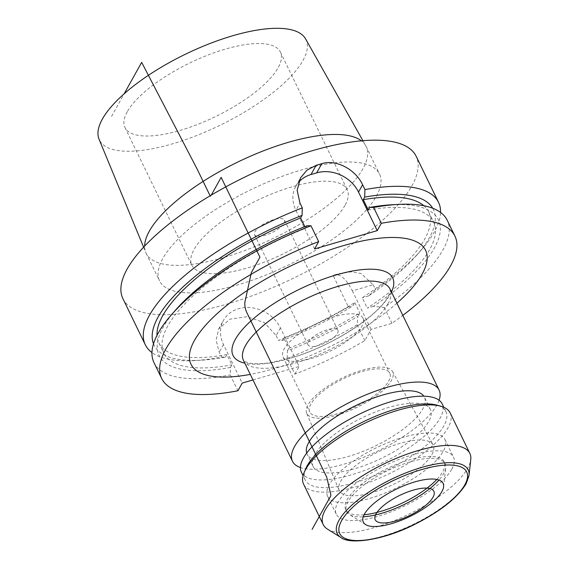 <?xml version="1.0" encoding="UTF-8"?>
<svg xmlns="http://www.w3.org/2000/svg" width="569" height="569" viewBox="0 0 569 569"><rect width="100%" height="100%" fill="white"/><g stroke="black" fill="none" stroke-linecap="round" stroke-linejoin="round"><path stroke-width="0.43" stroke-dasharray="2.85 2.13" d="M287.189 358.285A162.99 56.096 154.1 0 0 357.097 324.807L357.922 316.25A155.245 53.429 -25.9 0 1 287.43 350.774L287.189 358.285L294.884 374.118A162.99 56.096 154.1 0 0 364.786 340.646L371.059 329.401L391.927 323.299A162.99 56.096 154.1 0 0 402.824 315.382M294.884 374.118L299.145 366.464L280.432 327.922A32.597 27.461 29.1 0 0 251.953 307.779A32.597 27.461 29.1 0 0 223.482 320.368A32.597 27.461 29.1 0 0 223.482 344.558L242.202 383.108M252.985 379.957L299.145 366.464M396.906 303.199A130.393 44.873 -25.9 0 1 250.282 374.395M439.083 400.22A81.495 28.045 154.1 0 1 436.964 404.872A81.495 28.045 -25.9 0 1 373.392 453.095A81.495 28.045 -25.9 0 1 300.446 467.54M313.149 466.544A65.193 22.44 -25.9 0 1 314.849 454.702A65.193 22.44 154.1 0 1 375.54 411.949A65.193 22.44 154.1 0 1 430.441 409.588A65.193 22.44 154.1 0 1 428.741 421.423A65.193 22.44 -25.9 0 1 368.051 464.176A65.193 22.44 -25.9 0 1 313.149 466.544L307.132 454.154A65.193 22.44 -25.9 0 0 362.033 451.786A65.193 22.44 -25.9 0 0 422.731 409.033A65.193 22.44 154.1 0 0 424.424 397.198A65.193 22.44 154.1 0 0 423.848 396.195M307.132 454.154A65.193 22.44 -25.9 0 1 306.705 453.073M301.421 472.234A78.238 26.928 -25.9 0 0 367.297 469.397A78.238 26.928 -25.9 0 0 440.136 418.094A78.238 26.928 154.1 0 0 442.17 403.89M305.745 468.692A78.238 26.928 -25.9 0 0 305.162 479.944A78.238 26.928 -25.9 0 0 371.045 477.106A78.238 26.928 -25.9 0 0 443.877 425.804A78.238 26.928 154.1 0 0 445.918 411.6A78.238 26.928 154.1 0 0 436.708 405.1M450.186 412.93A81.495 28.045 154.1 0 1 448.059 427.724A81.495 28.045 -25.9 0 1 372.19 481.168A81.495 28.045 -25.9 0 1 303.569 484.127M327.467 529.12A81.495 28.045 -25.9 0 0 399.765 518.366A81.495 28.045 -25.9 0 0 467.711 468.195A81.495 28.045 154.1 0 0 470.769 459.539M364.096 514.767A54.716 18.834 -25.9 0 1 345.703 509.596L346.642 511.524A54.716 18.834 154.1 0 1 348.064 501.588A54.716 18.834 -25.9 0 1 399.004 465.705A54.716 18.834 -25.9 0 1 445.079 463.721A54.716 18.834 -25.9 0 1 445.705 467.846A54.716 18.834 -25.9 0 1 443.656 473.657A54.716 18.834 154.1 0 1 438.991 480.044M346.642 511.524A54.716 18.834 154.1 0 0 349.494 514.568A54.716 18.834 154.1 0 0 363.235 516.83M345.703 509.596A54.716 18.834 -25.9 0 1 347.126 499.66A54.716 18.834 154.1 0 1 398.065 463.778A54.716 18.834 154.1 0 1 444.147 461.793A54.716 18.834 154.1 0 1 442.718 471.729A54.716 18.834 -25.9 0 1 436.836 479.454M451.871 469.055A65.193 22.44 154.1 0 0 453.571 457.22A65.193 22.44 154.1 0 0 398.67 459.581A65.193 22.44 154.1 0 0 337.972 502.335A65.193 22.44 -25.9 0 0 336.279 514.17A65.193 22.44 -25.9 0 0 391.18 511.808A65.193 22.44 -25.9 0 0 451.871 469.055M327.637 496.388A65.193 22.44 -25.9 0 0 382.539 494.02A65.193 22.44 -25.9 0 0 443.237 451.267A65.193 22.44 154.1 0 0 444.937 439.432A65.193 22.44 154.1 0 0 390.035 441.793A65.193 22.44 154.1 0 0 329.337 484.553A65.193 22.44 -25.9 0 0 327.637 496.388L336.279 514.17M431.85 454.595A52.156 17.952 154.1 0 0 433.052 444.837A52.156 17.952 154.1 0 0 388.847 447.191A52.156 17.952 154.1 0 0 340.724 481.225A52.156 17.952 -25.9 0 0 339.231 490.393A52.156 17.952 -25.9 0 0 382.859 488.97A52.156 17.952 -25.9 0 0 431.85 454.595M306.691 413.201A47.711 16.423 154.1 0 1 308.057 404.815A47.711 16.423 -25.9 0 1 352.083 373.684A47.711 16.423 -25.9 0 1 392.518 371.529A47.711 16.423 -25.9 0 1 391.415 380.455A47.711 16.423 154.1 0 1 346.599 411.899A47.711 16.423 154.1 0 1 306.691 413.201L339.231 490.393M388.563 381.287A44.453 15.299 154.1 0 0 389.722 373.214A44.453 15.299 154.1 0 0 352.289 374.829A44.453 15.299 154.1 0 0 310.909 403.983A44.453 15.299 -25.9 0 0 309.749 412.048A44.453 15.299 -25.9 0 0 347.182 410.441A44.453 15.299 -25.9 0 0 388.563 381.287M283.006 356.983A44.453 15.299 -25.9 0 0 320.439 355.376A44.453 15.299 -25.9 0 0 361.827 326.222A44.453 15.299 154.1 0 0 362.986 318.149A44.453 15.299 154.1 0 0 325.553 319.764A44.453 15.299 154.1 0 0 284.166 348.918A44.453 15.299 -25.9 0 0 283.006 356.983L309.749 412.048M337.517 333.327A16.622 5.718 154.1 0 0 337.95 330.305A16.622 5.718 154.1 0 0 323.953 330.909A16.622 5.718 154.1 0 0 308.476 341.813A16.622 5.718 -25.9 0 0 308.042 344.828A16.622 5.718 -25.9 0 0 322.04 344.231A16.622 5.718 -25.9 0 0 337.517 333.327M284.045 223.197A16.622 5.718 154.1 0 0 284.479 220.175A16.622 5.718 154.1 0 0 270.474 220.779A16.622 5.718 154.1 0 0 254.997 231.683A16.622 5.718 154.1 0 0 254.563 234.698A16.622 5.718 154.1 0 0 268.568 234.094A16.622 5.718 154.1 0 0 284.045 223.197M344.978 205.388A86.388 29.73 -25.9 0 1 264.557 262.039A86.388 29.73 -25.9 0 1 191.81 265.168A86.388 29.73 -25.9 0 1 194.065 249.485A86.388 29.73 154.1 0 1 274.486 192.841A86.388 29.73 154.1 0 1 347.232 189.705A86.388 29.73 154.1 0 1 344.978 205.388M127.214 111.823A86.388 29.73 154.1 0 0 124.967 127.506A86.388 29.73 154.1 0 0 197.713 124.376A86.388 29.73 154.1 0 0 278.134 67.725A86.388 29.73 154.1 0 0 280.382 52.042A86.388 29.73 154.1 0 0 207.642 55.172A86.388 29.73 154.1 0 0 127.214 111.823M305.581 38.884A114.824 39.517 154.1 0 1 302.978 60.463A114.824 39.517 -25.9 0 1 194.982 136.19A114.824 39.517 -25.9 0 1 99.042 139.177M362.901 140.699L365.725 145.721A122.264 42.078 154.1 0 1 366.137 146.503A122.264 42.078 154.1 0 1 362.951 168.701A122.264 42.078 -25.9 0 1 249.122 248.873A122.264 42.078 -25.9 0 1 146.169 253.312A122.264 42.078 -25.9 0 1 145.806 252.508A122.264 42.078 -25.9 0 1 144.647 246.078M365.725 145.721A122.264 42.078 154.1 0 0 361.393 140.828M376.322 196.234A122.264 42.078 154.1 0 0 379.502 174.036A122.264 42.078 154.1 0 0 276.548 178.467A122.264 42.078 154.1 0 0 162.72 258.646A122.264 42.078 -25.9 0 0 159.54 280.844A122.264 42.078 -25.9 0 0 262.494 276.406A122.264 42.078 -25.9 0 0 376.322 196.234M122.904 298.633A162.99 56.096 -25.9 0 0 260.154 292.722A162.99 56.096 -25.9 0 0 411.892 185.835A162.99 56.096 154.1 0 0 416.138 156.24M420.754 250.588A162.99 56.096 -25.9 0 1 375.554 289.578L368.52 295.951A155.245 53.429 154.1 0 0 416.465 255.46L420.754 250.588A162.99 56.096 -25.9 0 0 434.289 231.96A162.99 56.096 154.1 0 0 440.555 212.436M153.516 343.797A155.245 53.429 154.1 0 0 200.672 360.241A155.245 53.429 154.1 0 0 225.473 357.09L221.561 357.04A162.99 56.096 -25.9 0 1 194.193 360.604A162.99 56.096 -25.9 0 1 151.959 352.574M333.185 275.567A32.597 13.514 73.7 0 1 334.643 274.905A32.597 13.514 73.7 0 1 352.339 290.851L373.207 284.756L361.066 273.525L351.315 271.797L338.413 273.803L333.185 275.567L348.413 306.926A162.99 56.096 -25.9 0 1 278.511 340.397L282.416 340.454A155.245 53.429 154.1 0 0 352.915 305.923L354.786 302.559A149.953 51.608 -25.9 0 1 283.839 337.901L288.853 348.228A149.953 51.608 154.1 0 0 359.8 312.886L357.922 316.25M348.413 306.926L352.915 305.923M416.465 255.46A155.245 53.429 154.1 0 0 432.703 208.233M280.432 327.922L276.164 335.575L264.336 322.58L246.96 316.705L229.997 319.152L218.702 328.946L216.078 340.034L219.214 352.218L221.561 357.04M225.473 357.09L226.889 354.544L231.903 364.871L230.481 367.418L230.239 374.921L237.934 390.761M287.43 350.774L288.853 348.228M282.416 340.454L283.839 337.901M276.164 335.575L278.511 340.397M153.979 362.638A162.99 56.096 154.1 0 0 230.239 374.921M357.097 324.807L364.786 340.646M391.849 204.762A155.245 53.429 -25.9 0 1 373.534 306.271L384.239 307.459A162.99 56.096 154.1 0 0 447.22 220.253M384.239 307.459L391.927 323.299M230.481 367.418A155.245 53.429 -25.9 0 1 176.056 309.543M307.061 225.737L305.631 228.297A149.953 51.608 154.1 0 0 163.879 353.164A149.953 51.608 154.1 0 0 231.903 364.871M373.534 306.271L367.29 308.099A149.953 51.608 154.1 0 0 433.656 222.166A149.953 51.608 154.1 0 0 368.278 209.989M304.82 226.618L305.631 228.297M226.889 354.544A149.953 51.608 -25.9 0 1 158.865 342.844A149.953 51.608 -25.9 0 1 157.016 335.319M423.877 205.736A149.953 51.608 -25.9 0 1 428.642 211.839A149.953 51.608 -25.9 0 1 362.275 297.772L367.29 308.099M354.786 302.559L359.8 312.886M368.52 295.951L362.275 297.772M314.586 248.93L295.873 210.388L299.955 203.062M298.526 182.393A32.597 27.461 29.1 0 0 295.873 186.198A32.597 27.461 29.1 0 0 295.873 210.388M352.339 290.851L371.059 329.401M373.207 284.756L375.554 289.578M111.552 116.403L124.142 93.814M210.117 195.8L210.466 196.525L211.248 195.124M391.458 291.989A88.743 30.541 154.1 0 1 390.384 294.059A88.743 30.541 -25.9 0 1 324.195 345.148A88.743 30.541 -25.9 0 1 244.841 363.178M387.93 303.889A81.495 28.045 154.1 0 0 390.05 289.088L390.114 289.251C390.59 290.055 389.324 294.671 387.93 296.627C378.954 315.062 331.741 346.407 292.068 357.659L269.777 362.809C258.859 364.21 251.164 364.046 246.683 362.311L243.432 360.284A81.495 28.045 -25.9 0 0 312.061 357.325A81.495 28.045 -25.9 0 0 387.93 303.889M469.027 475.343A72.832 25.064 154.1 0 1 466.296 483.074A72.832 25.064 -25.9 0 1 405.569 527.918A72.832 25.064 -25.9 0 1 340.959 537.527M223.482 344.558L219.214 352.218M430.441 409.588L424.424 397.198M445.918 411.6L443.82 407.29M305.162 479.944L303.071 475.634M443.628 486.73L445.705 467.846M365.618 524.611L349.494 514.568M444.147 461.793L445.079 463.721M444.937 439.432L453.571 457.22M392.518 371.529L433.052 444.837M362.986 318.149L389.722 373.214M284.479 220.175L337.95 330.305M254.563 234.698L308.042 344.828M124.967 127.506L191.81 265.168M143.608 247.181L145.806 252.508M366.137 146.503L379.502 174.036M146.169 253.312L159.54 280.844M200.672 360.241L194.193 360.604M158.865 342.844L163.879 353.164M428.642 211.839L433.656 222.166M295.873 186.198L300.532 177.834M334.643 274.905L338.413 273.803M218.702 328.946L223.482 320.368M280.382 52.042L347.232 189.705"/><path stroke-width="0.85" d="M310.98 225.772L307.061 225.737A155.245 53.429 -25.9 0 0 176.056 309.543L171.767 314.415A162.99 56.096 154.1 0 1 310.98 225.772L318.668 241.605A162.99 56.096 154.1 0 0 161.674 378.477A162.99 56.096 154.1 0 0 237.934 390.761L242.202 383.108L252.985 379.957M318.668 241.605L314.586 248.93L377.233 230.63L381.315 223.304A162.99 56.096 154.1 0 1 454.908 236.085A162.99 56.096 154.1 0 1 402.824 315.382M250.282 374.395A130.393 44.873 -25.9 0 1 194.392 340.568A130.393 44.873 -25.9 0 1 342.488 245.915A130.393 44.873 -25.9 0 1 422.191 274.002A130.393 44.873 -25.9 0 1 396.906 303.199M300.446 467.54A81.495 28.045 -25.9 0 1 292.466 461.274A81.495 28.045 -25.9 0 1 294.593 446.473A81.495 28.045 154.1 0 1 370.462 393.03A81.495 28.045 154.1 0 1 439.09 390.078L390.05 289.088A81.495 28.045 154.1 0 0 321.428 292.046A81.495 28.045 154.1 0 0 245.559 345.49A81.495 28.045 -25.9 0 0 243.432 360.284L292.466 461.274M439.083 400.22A81.495 28.045 154.1 0 0 439.09 390.078M423.848 396.195A65.193 22.44 154.1 0 0 367.994 400.163A65.193 22.44 154.1 0 0 308.832 442.312A65.193 22.44 -25.9 0 0 306.705 453.073M443.82 407.29L442.17 403.89A78.238 26.928 154.1 0 0 376.294 406.728A78.238 26.928 154.1 0 0 303.455 458.031A78.238 26.928 -25.9 0 0 301.421 472.234L303.071 475.634M440.591 406.159L436.708 405.1A78.238 26.928 154.1 0 0 366.671 420.171A78.238 26.928 154.1 0 0 307.196 465.741A78.238 26.928 -25.9 0 0 305.745 468.692L304.18 472.398A81.495 28.045 -25.9 0 1 305.688 469.325A81.495 28.045 154.1 0 1 367.638 421.857A81.495 28.045 154.1 0 1 440.591 406.159A81.495 28.045 154.1 0 1 450.186 412.93L469.838 453.393A81.495 28.045 154.1 0 0 401.209 456.352A81.495 28.045 154.1 0 0 325.34 509.796A81.495 28.045 -25.9 0 0 323.213 524.59L303.569 484.127A81.495 28.045 -25.9 0 1 304.18 472.398M323.213 524.59A81.495 28.045 -25.9 0 0 327.467 529.12L340.959 537.527A72.832 25.064 -25.9 0 1 339.06 520.258A72.832 25.064 154.1 0 1 413.898 469.902A72.832 25.064 154.1 0 1 469.027 475.343L470.769 459.539A81.495 28.045 154.1 0 0 469.838 453.393M441.964 491.438A44.368 15.271 154.1 0 0 443.628 486.73A44.368 15.271 154.1 0 0 410.043 483.422A44.368 15.271 154.1 0 0 364.459 514.091A44.368 15.271 154.1 0 0 365.618 524.611A44.368 15.271 154.1 0 0 404.972 518.757A44.368 15.271 154.1 0 0 441.964 491.438M363.235 516.83A54.716 18.834 154.1 0 0 438.991 480.044M436.836 479.454A54.716 18.834 -25.9 0 1 364.096 514.767M143.608 247.181L99.042 139.177A114.824 39.517 -25.9 0 1 102.37 119.085A114.824 39.517 154.1 0 1 208.183 44.211A114.824 39.517 154.1 0 1 305.581 38.884L362.901 140.699M144.647 246.078A122.264 42.078 -25.9 0 1 149.355 231.114A122.264 42.078 154.1 0 1 253.632 154.832A122.264 42.078 154.1 0 1 361.393 140.828M440.555 212.436A162.99 56.096 154.1 0 0 438.535 202.365L416.138 156.24A162.99 56.096 154.1 0 0 278.888 162.158A162.99 56.096 154.1 0 0 127.15 269.045A162.99 56.096 -25.9 0 0 122.904 298.633L145.294 344.757A162.99 56.096 -25.9 0 1 149.54 315.162A162.99 56.096 154.1 0 1 302.295 207.884L302.047 215.409A155.245 53.429 154.1 0 0 153.516 343.797M438.535 202.365A162.99 56.096 154.1 0 0 364.942 189.584L362.595 184.754C355.888 170.031 336.727 158.943 321.791 163.68A162.99 56.096 154.1 0 0 316.101 165.344L307.068 170.081L300.532 177.834L297.146 190.295L299.955 203.062L302.295 207.884M432.703 208.233A155.245 53.429 154.1 0 0 364.686 197.102L364.942 189.584M364.686 197.102L363.264 199.662L368.278 209.989L369.701 207.429L373.627 207.465L381.315 223.304M298.526 182.393A32.597 27.461 29.1 0 1 310.98 174.534L316.67 172.869A32.597 27.461 29.1 0 1 358.513 192.08L377.233 230.63M151.959 352.574A162.99 56.096 -25.9 0 1 145.294 344.757M171.767 314.415A162.99 56.096 154.1 0 0 153.979 362.638L161.674 378.477M454.908 236.085L447.22 220.253A162.99 56.096 154.1 0 0 398.328 204.406A162.99 56.096 154.1 0 0 373.627 207.465M369.701 207.429A155.245 53.429 -25.9 0 1 391.849 204.762L398.328 204.406M157.016 335.319A149.953 51.608 -25.9 0 1 300.617 217.97L304.82 226.618M363.264 199.662A149.953 51.608 -25.9 0 1 423.877 205.736M302.047 215.409L300.617 217.97M124.142 93.814L141.674 62.362L197.102 168.993L210.117 195.8M211.248 195.124L221.149 177.357L259.919 257.202L251.37 272.544L245.026 301.57A9.78 4.054 73.7 0 0 246.996 312.957L326.777 477.263L330.66 494.013A2.61 1.081 73.7 0 1 330.603 496.175L312.097 529.39M433.023 497.199A32.597 11.216 154.1 0 0 413.101 490.179A32.597 11.216 154.1 0 0 376.073 513.843A32.597 11.216 154.1 0 0 396.003 520.863A32.597 11.216 154.1 0 0 433.023 497.199M244.841 363.178A88.743 30.541 -25.9 0 1 235.353 339.359A88.743 30.541 154.1 0 1 334.188 275.524A88.743 30.541 154.1 0 1 391.458 291.989M464.859 484.752A70.577 24.289 154.1 0 0 421.721 469.553A70.577 24.289 154.1 0 0 341.564 520.777A70.577 24.289 -25.9 0 0 384.701 535.977A70.577 24.289 -25.9 0 0 464.859 484.752M358.513 192.08L362.595 184.754M310.98 174.534L316.101 165.344M316.67 172.869L321.791 163.68M469.027 475.343L466.068 483.821C457.22 498.117 439.929 511.716 414.182 524.618C383.456 540.244 349.544 544.846 340.959 537.527"/></g></svg>
